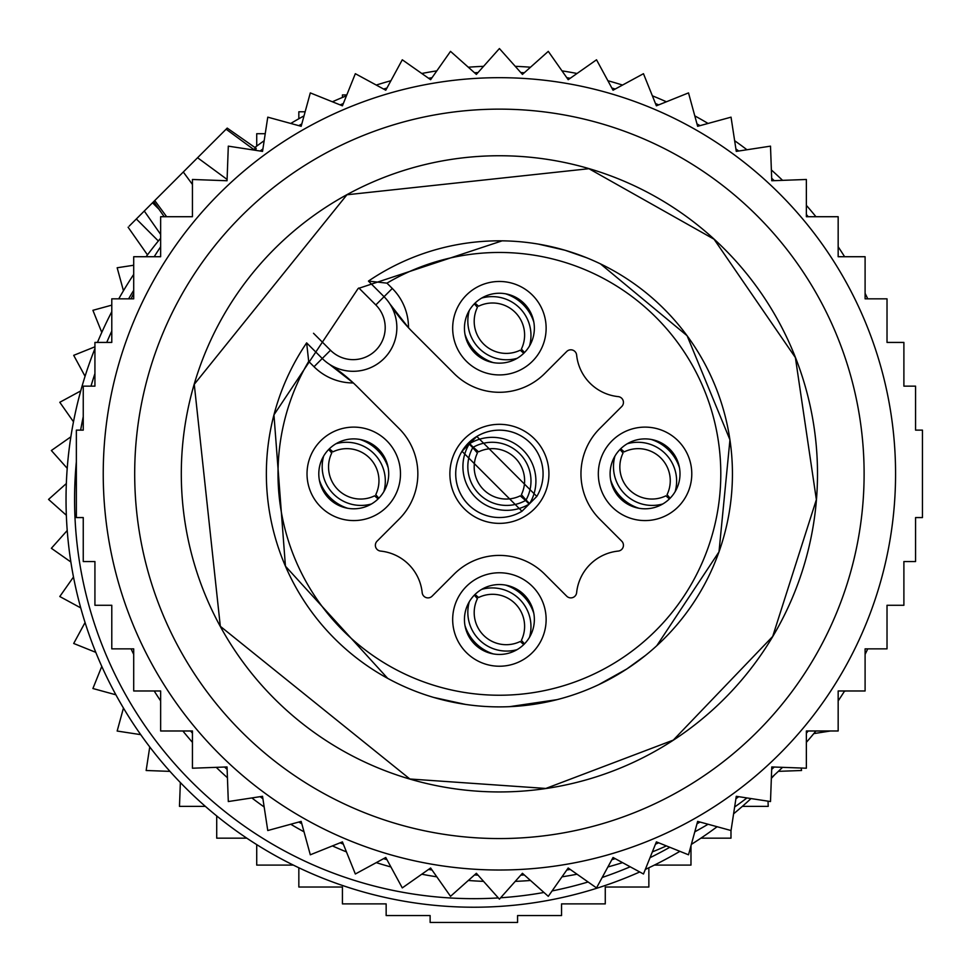 <?xml version="1.0" encoding="UTF-8"?>
<svg xmlns="http://www.w3.org/2000/svg" width="971" height="971" viewBox="0 0 971 971"><rect width="100%" height="100%" fill="white"/><g stroke="black" fill="none" stroke-linecap="round" stroke-linejoin="round"><path stroke-width="1.46" d="M254.657 150.177L226.109 129.204L227.214 128.099L153.649 201.652L154.753 200.56L166.636 216.715M254.875 147.471A407.82 407.82 0 0 1 264.173 140.71A407.82 407.82 0 0 0 254.875 147.471A407.82 407.82 0 0 1 264.173 140.71M290.754 123.451A407.82 407.82 0 0 1 304.02 115.877A407.82 407.82 0 0 0 290.754 123.451A407.82 407.82 0 0 1 304.02 115.877M332.41 101.785A407.82 407.82 0 0 1 346.453 95.801A407.82 407.82 0 0 0 332.41 101.785A407.82 407.82 0 0 1 346.453 95.801M376.275 85.06A407.82 407.82 0 0 1 390.925 80.727A407.82 407.82 0 0 0 376.275 85.06A407.82 407.82 0 0 1 390.925 80.727M421.778 73.48A407.82 407.82 0 0 1 436.829 70.859A407.82 407.82 0 0 0 421.778 73.48A407.82 407.82 0 0 1 436.829 70.859M468.313 67.217A407.82 407.82 0 0 1 483.558 66.331A407.82 407.82 0 0 0 468.313 67.217A407.82 407.82 0 0 1 483.558 66.331M515.249 66.331A407.82 407.82 0 0 1 530.506 67.217A407.82 407.82 0 0 0 515.249 66.331A407.82 407.82 0 0 1 530.506 67.217M561.991 70.859A407.82 407.82 0 0 1 577.029 73.48A407.82 407.82 0 0 0 561.991 70.859A407.82 407.82 0 0 1 577.029 73.48M607.895 80.727A407.82 407.82 0 0 1 622.532 85.06A407.82 407.82 0 0 0 607.895 80.727A407.82 407.82 0 0 1 622.532 85.06M652.354 95.801A407.82 407.82 0 0 1 666.409 101.785A407.82 407.82 0 0 0 652.354 95.801A407.82 407.82 0 0 1 666.409 101.785M694.799 115.877A407.82 407.82 0 0 1 708.065 123.451A407.82 407.82 0 0 0 694.799 115.877A407.82 407.82 0 0 1 708.065 123.451M734.646 140.71A407.82 407.82 0 0 1 746.954 149.752A407.82 407.82 0 0 0 734.646 140.71A407.82 407.82 0 0 1 746.954 149.752M771.375 169.961A407.82 407.82 0 0 1 782.565 180.351A407.82 407.82 0 0 0 771.375 169.961A407.82 407.82 0 0 1 782.565 180.351M806.367 205.354A407.82 407.82 0 0 1 815.943 216.715A407.82 407.82 0 0 0 806.367 205.354A407.82 407.82 0 0 1 815.943 216.715M838.167 246.792A407.82 407.82 0 0 1 844.612 256.72A407.82 407.82 0 0 0 838.167 246.792A407.82 407.82 0 0 1 844.612 256.72M865.1 293.339A407.82 407.82 0 0 1 867.758 298.837A407.82 407.82 0 0 0 865.1 293.339A407.82 407.82 0 0 1 867.758 298.837M867.758 648.859A407.82 407.82 0 0 1 865.1 654.357A407.82 407.82 0 0 0 867.758 648.859M844.612 690.976A407.82 407.82 0 0 1 838.167 700.904A407.82 407.82 0 0 0 844.612 690.976M815.943 730.981A407.82 407.82 0 0 1 806.367 742.342A407.82 407.82 0 0 0 815.943 730.981M782.565 767.345A407.82 407.82 0 0 1 771.375 777.735A407.82 407.82 0 0 0 782.565 767.345M746.954 797.944A407.82 407.82 0 0 1 734.646 806.986A407.82 407.82 0 0 0 746.954 797.944M708.065 824.245A407.82 407.82 0 0 1 694.799 831.819A407.82 407.82 0 0 0 708.065 824.245M666.409 845.911A407.82 407.82 0 0 1 652.354 851.895A407.82 407.82 0 0 0 666.409 845.911M622.532 862.636A407.82 407.82 0 0 1 607.895 866.969A407.82 407.82 0 0 0 622.532 862.636M577.029 874.216A407.82 407.82 0 0 1 561.991 876.837A407.82 407.82 0 0 0 577.029 874.216M530.506 880.479A407.82 407.82 0 0 1 515.249 881.365A407.82 407.82 0 0 0 530.506 880.479M483.558 881.365A407.82 407.82 0 0 1 468.313 880.479A407.82 407.82 0 0 0 483.558 881.365M436.829 876.837A407.82 407.82 0 0 1 421.778 874.216A407.82 407.82 0 0 0 436.829 876.837M390.925 866.969A407.82 407.82 0 0 1 376.275 862.636A407.82 407.82 0 0 0 390.925 866.969M346.453 851.895A407.82 407.82 0 0 1 332.41 845.911A407.82 407.82 0 0 0 346.453 851.895M304.02 831.819A407.82 407.82 0 0 1 290.754 824.245A407.82 407.82 0 0 0 304.02 831.819M264.173 806.986A407.82 407.82 0 0 1 251.853 797.944A407.82 407.82 0 0 0 264.173 806.986M227.432 777.735A407.82 407.82 0 0 1 216.242 767.345A407.82 407.82 0 0 0 227.432 777.735M192.44 742.342A407.82 407.82 0 0 1 182.864 730.981A407.82 407.82 0 0 0 192.44 742.342M160.64 700.904A407.82 407.82 0 0 1 154.195 690.976A407.82 407.82 0 0 0 160.64 700.904M133.707 654.357A407.82 407.82 0 0 1 131.049 648.859A407.82 407.82 0 0 0 133.707 654.357M255.689 150.335L256.186 148.381L253.431 149.279M131.049 298.837A407.82 407.82 0 0 1 133.707 293.339A407.82 407.82 0 0 0 131.049 298.837M154.195 256.72A407.82 407.82 0 0 1 160.64 246.792A407.82 407.82 0 0 0 154.195 256.72M475.669 517.312A49.521 49.521 0 0 1 455.945 450.107A49.521 49.521 0 0 1 523.151 430.384A49.521 49.521 0 0 1 542.862 497.589A49.521 49.521 0 0 1 475.669 517.312M384.431 490.61A34.956 34.956 0 0 1 336.998 504.519A34.956 34.956 0 0 1 323.076 457.086A34.956 34.956 0 0 1 370.509 443.177A34.956 34.956 0 0 1 384.431 490.61M482.648 358.869A34.956 34.956 0 0 1 468.726 311.436A34.956 34.956 0 0 1 516.159 297.527A34.956 34.956 0 0 1 530.081 344.96A34.956 34.956 0 0 1 482.648 358.869M614.376 457.086A34.956 34.956 0 0 1 661.809 443.177A34.956 34.956 0 0 1 675.731 490.61A34.956 34.956 0 0 1 628.298 504.519A34.956 34.956 0 0 1 614.376 457.086M482.648 650.169A34.956 34.956 0 0 1 468.726 602.736A34.956 34.956 0 0 1 516.159 588.827A34.956 34.956 0 0 1 530.081 636.26A34.956 34.956 0 0 1 482.648 650.169M389.808 303.814A43.695 43.695 0 0 0 384.055 296.701A43.695 43.695 0 0 1 389.808 303.814A43.695 43.695 0 0 0 384.055 296.701A43.695 43.695 0 0 1 389.808 303.814A174.78 174.78 0 0 0 412.845 332.264L454.088 373.519A64.086 64.086 0 0 0 544.719 373.519L566.712 351.514A5.826 5.826 0 0 1 576.628 355.046A46.608 46.608 0 0 0 618.211 396.617A5.826 5.826 0 0 1 621.731 406.533L599.738 428.527A64.086 64.086 0 0 0 599.738 519.169L621.731 541.163A5.826 5.826 0 0 1 618.211 551.079A46.608 46.608 0 0 0 576.628 592.65A5.826 5.826 0 0 1 566.712 596.182L544.719 574.177A64.086 64.086 0 0 0 454.088 574.177L432.095 596.182A5.826 5.826 0 0 1 422.179 592.65A46.608 46.608 0 0 0 380.596 551.079A5.826 5.826 0 0 1 377.076 541.163L399.069 519.169A64.086 64.086 0 0 0 399.069 428.527L357.826 387.283A174.78 174.78 0 0 0 329.375 364.259A43.695 43.695 0 0 0 389.808 303.814L408.5 327.773A55.347 55.347 0 0 0 392.296 288.46L386.968 283.144L368.446 281.092A233.04 233.04 0 0 1 703.914 585.574A233.04 233.04 0 0 1 387.684 678.365A233.04 233.04 0 0 1 306.642 342.884L322.263 358.493A43.695 43.695 0 0 0 329.375 364.259L353.335 382.95A55.347 55.347 0 0 1 314.021 366.735L308.693 361.406L306.642 342.884M394.76 496.254A46.729 46.729 0 0 1 331.354 514.861A46.729 46.729 0 0 1 312.747 451.442A46.729 46.729 0 0 1 376.153 432.835A46.729 46.729 0 0 1 394.76 496.254M477.004 369.211A46.729 46.729 0 0 1 458.397 305.792A46.729 46.729 0 0 1 521.803 287.185A46.729 46.729 0 0 1 540.41 350.604A46.729 46.729 0 0 1 477.004 369.211M604.047 451.442A46.729 46.729 0 0 1 667.453 432.835A46.729 46.729 0 0 1 686.06 496.254A46.729 46.729 0 0 1 622.654 514.861A46.729 46.729 0 0 1 604.047 451.442M477.004 660.511A46.729 46.729 0 0 1 458.397 597.092A46.729 46.729 0 0 1 521.803 578.485A46.729 46.729 0 0 1 540.41 641.904A46.729 46.729 0 0 1 477.004 660.511M314.021 366.735L322.263 358.493A43.695 43.695 0 0 0 329.375 364.259A43.695 43.695 0 0 1 322.263 358.493A43.695 43.695 0 0 0 329.375 364.259M329.387 364.271A43.695 43.695 0 0 0 394.736 314.155A43.695 43.695 0 0 1 329.387 364.271M392.296 288.46L384.055 296.701L368.446 281.092M376.906 495.999A32.043 32.043 0 0 1 375.911 496.994M330.601 451.697A32.043 32.043 0 0 1 331.596 450.702M319.325 479.905A43.695 43.659 45 0 0 347.703 508.282M323.646 456.091A38.767 38.731 45 0 0 371.517 503.961M378.12 498.912L374.575 495.841A32.043 32.007 45 0 1 331.754 453.02L328.696 449.488M359.804 439.414A43.695 43.659 45 0 1 388.182 467.791M336.002 443.735A38.767 38.731 45 0 1 383.861 491.605M329.387 448.784L332.932 451.855A32.043 32.007 45 0 1 375.753 494.676L378.824 498.208M522.556 641.649A32.043 32.043 0 0 1 521.561 642.644M476.251 597.347A32.043 32.043 0 0 1 477.247 596.352M464.975 625.555A43.695 43.659 45 0 0 493.353 653.932M469.296 601.741A38.767 38.731 45 0 0 517.167 649.611M523.77 644.562L520.225 641.491A32.043 32.007 45 0 1 477.404 598.67L474.346 595.138M505.454 585.064A43.695 43.659 45 0 1 533.832 613.441M481.652 589.385A38.767 38.731 45 0 1 529.511 637.255M475.037 594.434L478.582 597.505A32.043 32.007 45 0 1 521.403 640.326L524.474 643.858M668.206 495.999A32.043 32.043 0 0 1 667.211 496.994M621.901 451.697A32.043 32.043 0 0 1 622.897 450.702M610.625 479.905A43.695 43.659 45 0 0 639.003 508.282M614.946 456.091A38.767 38.731 45 0 0 662.817 503.961M669.42 498.912L665.875 495.841A32.043 32.007 45 0 1 623.054 453.02L619.996 449.488M651.104 439.414A43.695 43.659 45 0 1 679.482 467.791M627.302 443.735A38.767 38.731 45 0 1 675.161 491.605M620.687 448.784L624.232 451.855A32.043 32.007 45 0 1 667.053 494.676L670.124 498.208M522.556 350.349A32.043 32.043 0 0 1 521.561 351.344M476.251 306.047A32.043 32.043 0 0 1 477.247 305.052M464.975 334.255A43.695 43.659 45 0 0 493.353 362.632M469.296 310.441A38.767 38.731 45 0 0 517.167 358.311M523.77 353.262L520.225 350.191A32.043 32.007 45 0 1 477.404 307.37L474.346 303.838M505.454 293.764A43.695 43.659 45 0 1 533.832 322.141M481.652 298.085A38.767 38.731 45 0 1 529.511 345.955M475.037 303.134L478.582 306.205A32.043 32.007 45 0 1 521.403 349.026L524.474 352.558M522.556 495.999A32.043 32.043 0 0 1 521.561 496.994M476.251 451.697A32.043 32.043 0 0 1 477.247 450.702M517.737 434.183A43.695 43.695 0 0 0 457.475 461.541A43.695 43.695 0 0 0 487.102 515.771M462.014 451.248L469.187 444.087A43.695 43.659 45 0 0 529.171 504.07L521.985 511.256L461.99 451.272A43.695 43.659 45 0 0 521.997 511.244M469.187 444.087L472.78 447.68A38.767 38.731 45 0 0 525.566 500.466L529.171 504.07M525.566 500.466L520.225 495.841A32.043 32.007 45 0 1 477.404 453.02L472.78 447.68M476.81 436.452L469.636 443.626A43.695 43.659 45 0 1 529.632 503.609L536.817 496.424L476.822 436.44A43.695 43.659 45 0 1 536.793 496.448M469.636 443.626L473.241 447.23A38.767 38.731 45 0 1 526.027 500.016L529.632 503.609M473.241 447.23L478.582 451.855A32.043 32.007 45 0 1 521.403 494.676L526.027 500.016M192.44 216.715L192.44 179.477L227.044 180.752L228.306 146.148L262.534 151.391L267.765 117.163L301.168 126.303L310.307 92.9L342.423 105.815L355.337 73.699L385.766 90.218L402.285 59.789L430.614 79.695L450.52 51.366L476.373 74.403L499.41 48.55L522.434 74.403L548.287 51.366L568.193 79.695L596.522 59.789L613.041 90.218L643.47 73.699L656.384 105.815L688.512 92.9L697.639 126.303L731.042 117.163L736.273 151.391L770.501 146.148L771.763 180.752L806.367 179.477L806.367 216.715L838.167 216.715L838.167 256.72L865.1 256.72L865.1 298.837L887.021 298.837L887.021 342.423L903.892 342.423L903.892 386.155L915.568 386.155L915.568 430.129L922.45 430.129L922.45 517.567L915.568 517.567L915.568 561.541L903.892 561.541L903.892 605.273L887.021 605.273L887.021 648.859L865.1 648.859L865.1 690.976L838.167 690.976L838.167 730.981L806.367 730.981L806.367 768.219L771.763 766.944L770.501 801.548L736.273 796.305L731.042 830.533L697.639 821.393L688.512 854.796L656.384 841.881L643.47 873.997L613.041 857.478L596.522 887.907L568.193 868.001L548.287 896.33L522.434 873.293L499.41 899.146L476.373 873.293L450.52 896.33L430.614 868.001L402.285 887.907L385.766 857.478L355.337 873.997L342.423 841.881L310.307 854.796L301.168 821.393L267.765 830.533L262.534 796.305L228.306 801.548L227.044 766.944L192.44 768.219L192.44 730.981L160.64 730.981L160.64 690.976L133.707 690.976L133.707 648.859L111.786 648.859L111.786 605.273L94.927 605.273L94.927 561.541L83.251 561.541L83.251 517.567L76.357 517.567L76.357 430.129L83.251 430.129L83.251 386.155L94.927 386.155L94.927 342.423L111.786 342.423L111.786 298.837L133.707 298.837L133.707 256.72L160.64 256.72L160.64 216.715L192.44 216.715M151.731 663.776A396.168 396.168 0 0 1 309.47 126.181A396.168 396.168 0 0 1 847.076 283.92A396.168 396.168 0 0 1 689.337 821.515A396.168 396.168 0 0 1 151.731 663.776M220.247 321.34A318.1 318.1 0 0 1 651.905 194.686A318.1 318.1 0 0 1 778.56 626.356A318.1 318.1 0 0 1 346.902 753.011A318.1 318.1 0 0 1 220.247 321.34M179.344 298.995A364.708 364.708 0 0 0 324.557 793.914A364.708 364.708 0 0 0 819.463 648.701A364.708 364.708 0 0 0 674.25 153.782A364.708 364.708 0 0 0 179.344 298.995M129.204 226.109L136.341 218.973L158.346 240.99M164.196 216.715L153.649 201.652L136.341 218.973M160.64 238.211A407.82 407.82 0 0 0 146.099 256.72M133.707 274.405A407.82 407.82 0 0 0 118.765 298.837M111.786 311.715A407.82 407.82 0 0 0 97.452 342.423M94.927 348.638A407.82 407.82 0 0 0 639.719 871.97M645.302 869.433A407.82 407.82 0 0 0 679.906 851.336M691.352 844.382A407.82 407.82 0 0 0 717.12 826.722M733.603 813.807A407.82 407.82 0 0 0 751.02 798.563M771.35 778.354A407.82 407.82 0 0 0 774.712 774.712M144.278 211.035L160.64 234.399M298.837 867.758L298.837 887.021L342.423 887.021L342.423 903.892L386.155 903.892L386.155 915.568L430.129 915.568L430.129 922.45L517.567 922.45L517.567 915.568L561.541 915.568L561.541 903.892L605.273 903.892L605.273 887.021L648.859 887.021L648.859 867.758M256.72 844.612L256.72 865.1L293.339 865.1M216.715 815.943L216.715 838.167L246.792 838.167M180.351 782.565L179.477 806.367L205.354 806.367M169.961 771.375L146.148 770.501L149.752 746.954M140.71 734.646L117.163 731.042L123.451 708.065M115.877 694.799L92.9 688.512L101.785 666.409M95.801 652.354L73.699 643.47L85.06 622.532M80.727 607.895L59.789 596.522L73.48 577.029M70.859 561.991L51.366 548.287L67.217 530.506M66.331 515.249L48.55 499.41L66.331 483.558M67.217 468.313L51.366 450.52L70.859 436.829M73.48 421.778L59.789 402.285L80.727 390.925M256.72 146.099L256.72 133.707L265.241 133.707M298.837 118.765L298.837 111.786L305.137 111.786M342.423 97.452L342.423 94.927L346.805 94.927M654.357 865.1L690.976 865.1L690.976 845.753M700.904 838.167L730.981 838.167L730.981 830.521M742.342 806.367L768.219 806.367L768.025 801.172M778.354 771.35L801.548 770.501L801.172 768.025M813.807 733.603L830.521 730.981M844.382 691.352L845.753 690.976M133.707 265.241L117.163 267.765L123.451 290.754M111.786 305.137L92.9 310.307L101.785 332.41M94.927 346.805L73.699 355.337L85.06 376.275M808.236 730.981A401.86 401.86 0 0 1 806.367 733.214M774.239 767.041A401.86 401.86 0 0 1 771.678 769.42M738.725 796.681A401.86 401.86 0 0 1 735.897 798.757M700.03 822.049A401.86 401.86 0 0 1 696.996 823.784M658.678 842.804A401.86 401.86 0 0 1 655.461 844.175M615.213 858.667A401.86 401.86 0 0 1 611.864 859.663M570.22 869.421A401.86 401.86 0 0 1 566.773 870.028M524.279 874.944A401.86 401.86 0 0 1 520.796 875.138M478.023 875.138A401.86 401.86 0 0 1 474.528 874.944M432.034 870.028A401.86 401.86 0 0 1 428.587 869.421M386.944 859.663A401.86 401.86 0 0 1 383.594 858.667M343.346 844.175A401.86 401.86 0 0 1 340.129 842.804M301.823 823.784A401.86 401.86 0 0 1 298.777 822.049M262.91 798.757A401.86 401.86 0 0 1 260.082 796.681M227.129 769.42A401.86 401.86 0 0 1 224.568 767.041M192.44 733.214A401.86 401.86 0 0 1 190.571 730.981M260.082 151.015A401.86 401.86 0 0 1 262.91 148.939M298.777 125.647A401.86 401.86 0 0 1 301.823 123.912M340.129 104.892A401.86 401.86 0 0 1 343.346 103.521M383.594 89.029A401.86 401.86 0 0 1 386.944 88.033M428.587 78.275A401.86 401.86 0 0 1 432.034 77.668M474.528 72.752A401.86 401.86 0 0 1 478.023 72.558M520.796 72.558A401.86 401.86 0 0 1 524.279 72.752M566.773 77.668A401.86 401.86 0 0 1 570.22 78.275M611.864 88.033A401.86 401.86 0 0 1 615.213 89.029M655.461 103.521A401.86 401.86 0 0 1 658.678 104.892M696.996 123.912A401.86 401.86 0 0 1 700.03 125.647M735.897 148.939A401.86 401.86 0 0 1 738.725 151.015M771.678 178.276A401.86 401.86 0 0 1 774.239 180.655M806.367 214.482A401.86 401.86 0 0 1 808.236 216.715M197.574 157.739L227.093 179.441M183.301 172.013L192.44 184.454M386.968 283.144A221.388 221.388 0 0 1 693.695 579.99A221.388 221.388 0 0 1 393.267 668.133A221.388 221.388 0 0 1 308.693 361.406M384.055 296.701L375.813 304.943A32.043 32.043 0 0 1 375.813 350.264A32.043 32.043 0 0 1 330.504 350.264L313.524 333.284M322.263 358.493L330.504 350.264M375.813 304.943L358.845 287.974M133.707 290.317A399.263 399.263 0 0 0 128.621 298.837M111.786 331.111A399.263 399.263 0 0 0 106.737 342.423M94.927 373.592A399.263 399.263 0 0 0 90.983 386.155M83.251 416.68A399.263 399.263 0 0 0 80.642 430.129M76.357 461.771A399.263 399.263 0 0 0 498.317 897.92M500.635 897.774A399.263 399.263 0 0 0 543.954 892.47M552.074 890.929A399.263 399.263 0 0 0 588.086 881.984M602.178 877.481A399.263 399.263 0 0 0 630.191 866.787M650.024 857.696A399.263 399.263 0 0 0 669.808 847.27M694.738 832.001A399.263 399.263 0 0 0 696.049 831.127M152.52 202.793L158.953 209.226M227.214 128.099L256.186 148.381M588.936 168.699L714.049 239.206L795.395 357.571L816.368 499.64L772.698 636.454L673.291 740.108L545.848 788.452L409.871 778.997L220.32 626.307L194.261 384.322L346.938 194.77L588.936 168.699M538.189 244.061L565.013 250.239L586.8 257.813M600.418 263.845L687.092 335.711L729.949 439.814L719.001 551.868L656.797 645.703M645.497 655.413L626.829 668.958L598.561 684.749M556.99 699.666L509.532 706.67M465.425 704.4L433.794 697.457M387.684 678.365L285.438 566.19L273.956 414.86L358.093 288.545L502.189 240.82M128.099 227.214L147.471 254.875"/></g></svg>
